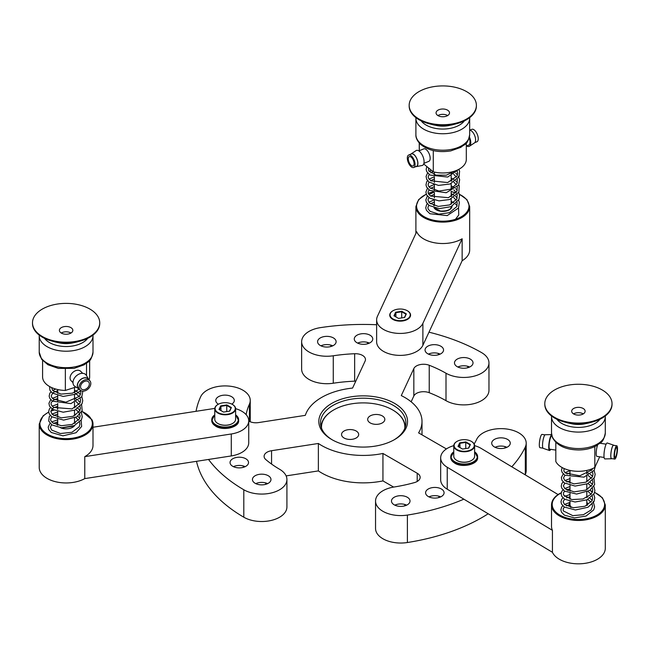 <?xml version="1.0" encoding="UTF-8"?>
<svg xmlns="http://www.w3.org/2000/svg" width="650" height="650" viewBox="0 0 650 650"><rect width="100%" height="100%" fill="white"/><g stroke="black" fill="none" stroke-linecap="round" stroke-linejoin="round"><path stroke-width="0.97" d="M404.796 428.342A41.681 24.066 0 0 0 392.657 409.939L392.892 410.077A42.014 24.253 180 0 1 405.194 427.196M356.168 431.007A8.572 4.948 0 0 0 346.832 429.934A8.572 4.948 0 0 0 341.543 434.501A8.572 4.948 0 0 0 344.053 438.003A8.572 4.948 0 0 0 353.389 439.075A8.572 4.948 0 0 0 358.678 434.501A8.572 4.948 0 0 0 356.168 431.007M382.314 415.911A8.572 4.948 0 0 0 372.978 414.838A8.572 4.948 0 0 0 367.681 419.413A8.572 4.948 0 0 0 370.191 422.906A8.572 4.948 0 0 0 379.535 423.979A8.572 4.948 0 0 0 384.824 419.413A8.572 4.948 0 0 0 382.314 415.911M321.165 427.196A42.014 24.253 180 0 1 333.474 410.077A42.014 24.253 180 0 1 333.596 410.012M392.892 410.077L392.657 409.939A41.681 24.066 0 0 0 333.71 409.939A41.681 24.066 0 0 0 321.571 428.342M471.559 441.504L471.323 441.366A10.083 5.826 0 0 0 457.064 441.366A10.083 5.826 0 0 0 457.064 449.597A10.083 5.826 0 0 0 471.323 449.597A10.083 5.826 0 0 0 471.323 441.366L471.559 441.504A10.416 6.013 180 0 1 474.614 445.754A10.416 6.013 180 0 1 468.179 451.311A10.416 6.013 180 0 1 456.828 450.011A10.416 6.013 180 0 1 453.773 445.754A10.416 6.013 180 0 1 456.828 441.504A10.416 6.013 180 0 1 456.95 441.431M471.445 460.509A10.083 5.826 180 0 1 471.323 460.574A10.083 5.826 180 0 1 457.064 460.574L456.828 460.436A10.416 6.013 0 0 0 471.559 460.436A10.416 6.013 0 0 0 474.614 456.186L474.614 445.754M453.773 445.754L453.773 456.186A10.416 6.013 0 0 0 456.828 460.436L457.064 460.574M458.006 446.436L459.664 442.869L465.855 441.911L470.381 444.527L468.723 448.094L462.54 449.052L458.006 446.436M459.94 447.549L459.94 443.3L458.38 446.656M465.749 448.557L465.749 442.398L459.94 443.3L459.664 442.869M468.488 448.134L470.007 444.852L465.749 442.398L465.855 441.911M611.097 399.149A33.613 19.402 0 0 0 574.478 384.394A33.613 19.402 0 0 0 544.798 403.666A33.613 19.402 0 0 0 545.716 408.176A33.613 19.402 0 0 0 582.343 422.939A33.613 19.402 0 0 0 612.024 403.666A33.613 19.402 0 0 0 611.097 399.149M584.951 410.321A6.719 3.884 0 0 0 577.622 407.371A6.719 3.884 0 0 0 571.691 411.223A6.719 3.884 0 0 0 571.87 412.124A6.719 3.884 0 0 0 579.199 415.074A6.719 3.884 0 0 0 585.13 411.223A6.719 3.884 0 0 0 584.951 410.321M592.702 421.907L589.136 422.874A25.212 14.552 180 0 1 567.686 422.874L564.111 421.907A33.613 19.402 0 0 0 592.702 421.907A33.613 19.402 0 0 0 612.024 404.341L612.024 403.666M544.798 403.666L544.798 404.341A33.613 19.402 0 0 0 545.716 408.85A33.613 19.402 0 0 0 564.111 421.907M597.058 559.479A26.886 15.527 0 0 0 605.296 548.291L605.296 504.928A26.886 15.527 180 0 1 597.058 516.116A26.886 15.527 180 0 1 567.881 519.22A26.886 15.527 180 0 1 551.517 504.928L551.517 526.337A26.886 15.527 0 0 0 552.427 530.343L552.427 552.297A26.886 15.527 0 0 0 597.058 559.479M453.773 445.648A23.53 13.585 0 0 0 447.874 448.045A23.53 13.585 0 0 0 440.668 457.827A23.53 13.585 0 0 0 447.241 467.253L447.241 489.206L552.427 552.297M447.241 467.253L552.427 530.343M558.082 494.552L481.146 448.411A23.53 13.585 0 0 0 474.614 445.648M447.241 489.206A23.53 13.585 180 0 1 440.668 479.789L440.668 457.827M331.809 439.579L331.809 439.579A44.371 25.618 180 0 1 331.809 403.358A44.371 25.618 180 0 1 394.558 403.358A44.371 25.618 180 0 1 394.558 439.579A44.371 25.618 180 0 1 331.809 439.579M393.949 439.92A42.689 24.643 0 0 0 405.868 422.841A42.689 24.643 0 0 0 393.364 405.413A42.689 24.643 0 0 0 346.848 400.067A42.689 24.643 0 0 0 320.499 422.841A42.689 24.643 0 0 0 332.418 439.92M440.716 496.876A9.246 5.338 0 0 0 428.951 496.876M441.374 488.987A9.246 5.338 0 0 0 431.299 487.833A9.246 5.338 0 0 0 425.596 492.765A9.246 5.338 0 0 0 428.301 496.535A9.246 5.338 0 0 0 438.376 497.689A9.246 5.338 0 0 0 444.08 492.765A9.246 5.338 0 0 0 441.374 488.987M406.681 505.156A9.271 5.354 0 0 0 394.834 505.156M407.306 497.258A9.271 5.354 0 0 0 397.207 496.096A9.271 5.354 0 0 0 391.487 501.036A9.271 5.354 0 0 0 394.201 504.823A9.271 5.354 0 0 0 404.3 505.984A9.271 5.354 0 0 0 410.02 501.036A9.271 5.354 0 0 0 407.306 497.258M506.919 447.298A9.271 5.354 0 0 0 495.073 447.298M507.544 439.4A9.271 5.354 0 0 0 497.445 438.238A9.271 5.354 0 0 0 491.725 443.178A9.271 5.354 0 0 0 494.439 446.964A9.271 5.354 0 0 0 504.538 448.126A9.271 5.354 0 0 0 510.266 443.178A9.271 5.354 0 0 0 507.544 439.4M231.822 404.113A9.271 5.354 0 0 0 234.309 400.465A9.271 5.354 0 0 0 231.595 396.687A9.271 5.354 0 0 0 221.496 395.525A9.271 5.354 0 0 0 215.768 400.465A9.271 5.354 0 0 0 218.408 404.202M332.767 345.824A9.271 5.354 0 0 0 320.929 345.824M333.401 337.919A9.271 5.354 0 0 0 323.302 336.765A9.271 5.354 0 0 0 317.582 341.705A9.271 5.354 0 0 0 320.296 345.491A9.271 5.354 0 0 0 330.395 346.653A9.271 5.354 0 0 0 336.115 341.705A9.271 5.354 0 0 0 333.401 337.919M246.131 414.659A117.642 67.917 0 0 1 249.421 404.178A25.212 14.552 0 0 0 250.25 400.465A25.212 14.552 0 0 0 242.864 390.179A25.212 14.552 0 0 0 218.465 386.417A25.212 14.552 0 0 0 200.663 396.76A168.058 97.029 0 0 0 196.048 411.304M248.731 421.054A10.083 5.826 0 0 0 258.513 422.589L305.321 415.35A58.825 33.962 0 0 1 352.584 388.066L365.129 361.043A10.083 5.826 0 0 0 365.471 359.531A10.083 5.826 0 0 0 362.521 355.412A10.083 5.826 0 0 0 354.656 353.73A117.642 67.917 0 0 0 333.263 355.777L333.263 383.224A25.212 14.552 0 0 1 301.641 369.151L301.641 341.705A25.212 14.552 0 0 0 333.263 355.777M446.412 448.939L418.584 432.876A58.825 33.962 0 0 0 422.004 421.468A58.825 33.962 0 0 0 404.779 397.451A58.825 33.962 0 0 0 401.286 395.598L413.831 368.574A10.083 5.826 0 0 1 429.227 365.259A117.642 67.917 0 0 1 446.006 373.23A25.212 14.552 0 0 0 473.452 376.334A25.212 14.552 0 0 0 488.962 362.895A25.212 14.552 0 0 0 481.577 352.609A25.212 14.552 0 0 0 481.504 352.56A168.058 97.029 0 0 0 428.976 332.183M511.786 466.789A168.058 97.029 0 0 0 525.314 447.013A25.212 14.552 0 0 0 526.199 443.178A25.212 14.552 0 0 0 518.822 432.892A25.212 14.552 0 0 0 476.677 439.351A117.642 67.917 0 0 1 474.159 443.999M457.836 367.014A9.271 5.354 180 0 1 469.674 367.014M470.308 359.109A9.271 5.354 0 0 0 460.208 357.955A9.271 5.354 0 0 0 454.488 362.895A9.271 5.354 0 0 0 457.202 366.681A9.271 5.354 0 0 0 467.301 367.843A9.271 5.354 0 0 0 473.021 362.895A9.271 5.354 0 0 0 470.308 359.109M428.415 354.112A9.246 5.338 180 0 1 440.18 354.112M440.838 346.223A9.246 5.338 0 0 0 430.763 345.061A9.246 5.338 0 0 0 425.051 349.993A9.246 5.338 0 0 0 427.765 353.771A9.246 5.338 0 0 0 437.832 354.924A9.246 5.338 0 0 0 443.544 349.993A9.246 5.338 0 0 0 440.838 346.223M357.638 343.102A9.246 5.338 180 0 1 369.403 343.102M370.053 335.213A9.246 5.338 0 0 0 359.986 334.051A9.246 5.338 0 0 0 354.274 338.983A9.246 5.338 0 0 0 356.988 342.761A9.246 5.338 0 0 0 367.055 343.915A9.246 5.338 0 0 0 372.767 338.983A9.246 5.338 0 0 0 370.053 335.213M233.407 466.659A9.246 5.338 180 0 1 245.172 466.659M245.822 458.77A9.246 5.338 0 0 0 235.747 457.608A9.246 5.338 0 0 0 230.043 462.54A9.246 5.338 0 0 0 232.749 466.31A9.246 5.338 0 0 0 242.824 467.472A9.246 5.338 0 0 0 248.528 462.54A9.246 5.338 0 0 0 245.822 458.77M255.783 483.632A9.271 5.354 180 0 1 267.629 483.632M268.263 475.735A9.271 5.354 0 0 0 258.156 474.573A9.271 5.354 0 0 0 252.436 479.513A9.271 5.354 0 0 0 255.149 483.299A9.271 5.354 0 0 0 265.249 484.461A9.271 5.354 0 0 0 270.977 479.513A9.271 5.354 0 0 0 268.263 475.735M265.72 482.926L265.72 484.339M243.303 465.969L243.303 467.35M330.866 345.118L330.866 346.531M367.543 342.412L367.543 343.793M438.319 353.421L438.319 354.803M467.773 366.308L467.773 367.721M505.009 446.591L505.009 448.004M438.856 496.186L438.856 497.567M404.771 504.449L404.771 505.863M382.939 480.902L382.939 453.456A58.825 33.962 0 0 1 318.37 443.471L318.37 470.909A58.825 33.962 0 0 0 382.939 480.902L393.632 487.077M382.939 453.456L417.202 473.241L417.202 481.471M463.848 499.168A168.058 97.029 0 0 1 407.387 515.076A25.212 14.552 0 0 1 375.546 501.036A25.212 14.552 0 0 1 394.127 486.996A117.642 67.917 0 0 0 414.464 482.593A10.083 5.826 0 0 0 420.152 477.352A10.083 5.826 0 0 0 417.202 473.241M375.546 501.036L375.546 528.483A25.212 14.552 0 0 0 407.387 542.523A168.058 97.029 0 0 0 488.191 513.768M525.151 474.801A168.058 97.029 0 0 0 525.314 474.459A25.212 14.552 0 0 0 526.199 470.624L526.199 443.178M411.141 401.806L413.831 396.021A10.083 5.826 0 0 1 429.227 392.706A117.642 67.917 0 0 1 446.006 400.676A25.212 14.552 0 0 0 473.452 403.772A25.212 14.552 0 0 0 488.962 390.341L488.962 362.895M376.626 324.748A168.058 97.029 0 0 0 320.434 327.632A25.212 14.552 0 0 0 301.641 341.705M355.794 381.16A10.083 5.826 0 0 0 354.656 381.168A117.642 67.917 0 0 0 333.263 383.224M196.503 461.313A168.058 97.029 0 0 0 243.799 517.205A25.212 14.552 0 0 0 271.302 520.423A25.212 14.552 0 0 0 286.918 506.959L286.918 479.513A25.212 14.552 0 0 0 279.614 469.276A117.642 67.917 0 0 1 265.834 459.599A10.083 5.826 0 0 1 264.095 456.332A10.083 5.826 0 0 1 271.562 450.71L271.562 464.076M208.536 459.452A168.058 97.029 0 0 0 243.799 489.759A25.212 14.552 0 0 0 271.302 492.976A25.212 14.552 0 0 0 286.918 479.513M318.37 470.909L286.122 475.898M318.37 443.471L271.562 450.71M97.191 315.404A33.613 19.402 0 0 0 59.589 303.753A33.613 19.402 0 0 0 32.5 322.79A33.613 19.402 0 0 0 35.035 330.184A33.613 19.402 0 0 0 72.638 341.827A33.613 19.402 0 0 0 99.726 322.79A33.613 19.402 0 0 0 97.191 315.404M72.329 328.876A6.719 3.884 0 0 0 64.805 326.544A6.719 3.884 0 0 0 59.386 330.354A6.719 3.884 0 0 0 59.898 331.833A6.719 3.884 0 0 0 67.413 334.157A6.719 3.884 0 0 0 72.832 330.354A6.719 3.884 0 0 0 72.329 328.876M80.405 341.031L76.83 342.006A25.212 14.552 180 0 1 55.388 342.006L51.813 341.031A33.613 19.402 0 0 0 80.405 341.031A33.613 19.402 0 0 0 99.726 323.473L99.726 322.79M32.5 322.79L32.5 323.473A33.613 19.402 0 0 0 35.035 330.858A33.613 19.402 0 0 0 51.813 341.031M232.57 404.527L232.326 404.389A10.083 5.826 0 0 0 218.067 404.389A10.083 5.826 0 0 0 218.067 412.628A10.083 5.826 0 0 0 232.326 412.628A10.083 5.826 0 0 0 232.326 404.389L232.57 404.527A10.416 6.013 180 0 1 235.617 408.785A10.416 6.013 180 0 1 229.19 414.342A10.416 6.013 180 0 1 217.831 413.034A10.416 6.013 180 0 1 214.776 408.785A10.416 6.013 180 0 1 217.831 404.527A10.416 6.013 180 0 1 217.953 404.463M232.448 423.532A10.083 5.826 180 0 1 232.326 423.605A10.083 5.826 180 0 1 218.067 423.605L217.831 423.467A10.416 6.013 0 0 0 232.57 423.467A10.416 6.013 0 0 0 235.617 419.209L235.617 408.785M214.776 408.785L214.776 419.209A10.416 6.013 0 0 0 217.831 423.467L218.067 423.605M219.009 409.467L220.667 405.892L226.858 404.934L231.384 407.55L229.726 411.125L223.543 412.076L219.009 409.467M220.943 410.581L220.943 406.323L219.391 409.679M226.752 411.58L226.752 405.429L220.943 406.323L220.667 405.892M229.491 411.158L231.01 407.883L226.752 405.429L226.858 404.934M462.142 238.778L422.882 323.367A23.53 13.585 0 0 1 394.062 332.971A23.53 13.585 0 0 1 376.626 319.849A23.53 13.585 0 0 1 377.431 316.331L416.683 231.741A26.886 15.527 0 0 0 435.825 242.994A26.886 15.527 0 0 0 462.142 238.778L462.142 260.731A26.886 15.527 0 0 0 469.674 249.957L469.674 206.594A26.886 15.527 180 0 1 435.825 221.585A26.886 15.527 180 0 1 415.894 206.594L418.632 199.607L426.238 194.106M422.882 323.367L422.882 345.321L462.142 260.731M422.882 345.321A23.53 13.585 180 0 1 394.062 354.924A23.53 13.585 180 0 1 376.626 341.803L376.626 319.849M469.674 130.187A6.882 3.234 67.9 0 1 475.597 139.921A6.882 3.234 67.9 0 1 474.492 142.903L469.495 146.209A8.068 3.794 67.9 0 1 466.724 145.925M469.438 136.979A8.068 3.794 67.9 0 1 470.779 142.716A8.068 3.794 67.9 0 1 469.495 146.209M469.739 130.187L471.843 129.326A6.719 3.161 67.9 0 1 475.987 131.885A6.719 3.161 67.9 0 1 478.246 138.726A6.719 3.161 67.9 0 1 476.913 141.781L474.801 142.634M469.178 138.003A6.719 3.161 67.9 0 1 470.007 142.082A6.719 3.161 67.9 0 1 468.666 145.137L466.31 146.096M414.091 163.646A5.046 2.373 -112.1 0 0 412.392 158.511A5.046 2.373 -112.1 0 0 409.289 156.601A5.046 2.373 -112.1 0 0 408.281 158.893A5.046 2.373 -112.1 0 0 409.979 164.028A5.046 2.373 -112.1 0 0 413.091 165.937A5.046 2.373 -112.1 0 0 414.091 163.646M415.829 166.636A6.882 3.234 -112.1 0 0 416.236 166.611A6.882 3.234 -112.1 0 0 417.901 163.402A6.882 3.234 -112.1 0 0 415.415 156.146A6.882 3.234 -112.1 0 0 411.068 153.92A6.882 3.234 -112.1 0 0 410.759 154.188M416.236 166.611L422.126 165.49A8.068 3.794 -112.1 0 0 424.076 161.72A8.068 3.794 -112.1 0 0 421.159 153.221A8.068 3.794 -112.1 0 0 416.073 150.613L411.068 153.92M407.314 158.096A6.719 3.161 -112.1 0 0 409.581 164.946A6.719 3.161 -112.1 0 0 413.725 167.497A6.719 3.161 -112.1 0 0 415.058 164.442A6.719 3.161 -112.1 0 0 412.799 157.593A6.719 3.161 -112.1 0 0 408.655 155.041A6.719 3.161 -112.1 0 0 407.314 158.096M413.725 167.497L416.471 166.376A6.719 3.161 -112.1 0 0 417.812 163.321A6.719 3.161 -112.1 0 0 415.545 156.479A6.719 3.161 -112.1 0 0 411.401 153.928L408.655 155.041M423.906 163.353L428.829 161.346A6.719 3.161 -112.1 0 0 430.17 158.291A6.719 3.161 -112.1 0 0 427.911 151.45A6.719 3.161 -112.1 0 0 423.767 148.891L418.836 150.898M447.663 115.554A6.719 3.884 0 0 0 437.905 115.554M423.711 163.979L433.282 171.819L433.282 150.572M419.315 143.097L419.315 150.702M466.31 143.032L466.31 159.388A23.53 13.585 180 0 1 433.282 171.819M89.351 383.947A5.046 3.591 136 0 0 88.579 381.867A5.046 3.591 136 0 0 83.639 381.859A5.046 3.591 136 0 0 80.551 386.783A5.046 3.591 136 0 0 81.323 388.871A5.046 3.591 136 0 0 86.255 388.879A5.046 3.591 136 0 0 89.351 383.947M88.871 379.754A6.882 4.907 136 0 0 88.79 379.6A6.882 4.907 136 0 0 82.046 378.584A6.882 4.907 136 0 0 77.301 385.613A6.882 4.907 136 0 0 79.056 389.009A6.882 4.907 136 0 0 79.211 389.098L72.475 393.169L61.011 394.103L52.756 390.593L51.553 387.53M88.79 379.6L86.458 375.513A8.068 5.753 136 0 0 78.561 374.319A8.068 5.753 136 0 0 72.995 382.558A8.068 5.753 136 0 0 75.051 386.539L79.056 389.009M79.081 387.262A6.719 4.794 136 0 0 80.121 390.041A6.719 4.794 136 0 0 86.694 390.049A6.719 4.794 136 0 0 90.821 383.476A6.719 4.794 136 0 0 89.781 380.697A6.719 4.794 136 0 0 83.208 380.689A6.719 4.794 136 0 0 79.081 387.262M89.781 380.697L88.148 378.999A6.719 4.794 136 0 0 81.567 378.991A6.719 4.794 136 0 0 77.439 385.564A6.719 4.794 136 0 0 78.479 388.342L80.121 390.041M82.656 373.327L80.771 371.377A6.719 4.794 136 0 0 74.197 371.369A6.719 4.794 136 0 0 70.07 377.942A6.719 4.794 136 0 0 71.11 380.721L72.995 382.671M70.988 333.019A6.719 3.884 0 0 0 62.839 332.304A6.719 3.884 0 0 0 61.23 333.019M65.358 369.094L65.358 390.439L75.871 387.051M86.523 363.317L86.523 375.619M65.358 390.439A23.53 13.585 180 0 1 42.583 376.862L42.583 360.498M89.643 360.498L89.643 376.862A23.53 13.585 180 0 1 89.034 379.917M550.688 449.329A8.068 1.682 -81.3 0 1 549.51 450.507L543.197 448.346A6.882 1.43 -81.3 0 1 542.531 445.396A6.882 1.43 -81.3 0 1 543.457 438.392A6.882 1.43 -81.3 0 1 545.269 434.744L551.631 434.574M549.51 450.507A8.068 1.682 -81.3 0 1 548.73 447.046A8.068 1.682 -81.3 0 1 551.639 434.679M542.969 448.151L540.02 447.704A6.719 1.397 -81.3 0 1 539.321 444.811A6.719 1.397 -81.3 0 1 540.256 437.864A6.719 1.397 -81.3 0 1 542.043 434.411L544.992 434.858M555.815 450.109L549.77 449.191A6.719 1.397 -81.3 0 1 549.071 446.298A6.719 1.397 -81.3 0 1 550.006 439.351A6.719 1.397 -81.3 0 1 551.793 435.898L551.899 435.914M617.069 449.629A5.046 1.048 98.7 0 0 616.541 447.46A5.046 1.048 98.7 0 0 615.201 450.044A5.046 1.048 98.7 0 0 614.502 455.26A5.046 1.048 98.7 0 0 615.03 457.429A5.046 1.048 98.7 0 0 616.371 454.837A5.046 1.048 98.7 0 0 617.069 449.629M613.852 445.348A6.882 1.43 98.7 0 0 613.624 445.161A6.882 1.43 98.7 0 0 611.772 448.565A6.882 1.43 98.7 0 0 610.781 455.788A6.882 1.43 98.7 0 0 611.553 458.754A6.882 1.43 98.7 0 0 611.829 458.64M613.624 445.161L607.311 442.999A8.068 1.682 98.7 0 0 605.142 446.989A8.068 1.682 98.7 0 0 603.98 455.463A8.068 1.682 98.7 0 0 604.882 458.933L611.553 458.754M614.071 456.194A6.719 1.397 98.7 0 0 614.77 459.087A6.719 1.397 98.7 0 0 616.558 455.642A6.719 1.397 98.7 0 0 617.5 448.687A6.719 1.397 98.7 0 0 616.801 445.794A6.719 1.397 98.7 0 0 615.006 449.247A6.719 1.397 98.7 0 0 614.071 456.194M616.801 445.794L613.551 445.299A6.719 1.397 98.7 0 0 611.756 448.752A6.719 1.397 98.7 0 0 610.821 455.699A6.719 1.397 98.7 0 0 611.52 458.591L614.77 459.087M597.594 445.023A6.719 1.397 98.7 0 0 596.196 453.473A6.719 1.397 98.7 0 0 596.895 456.365L604.102 457.462M583.294 413.896A6.719 3.884 0 0 0 573.528 413.896M555.815 442.358L555.815 461.524A23.53 13.585 180 0 0 594.823 467.464L599.698 456.788M600.998 442.358L600.998 443.389M594.823 446.542L594.823 467.464M84.776 478.603L84.776 456.641A26.886 15.527 0 0 0 92.999 445.469L92.999 424.06A26.886 15.527 180 0 1 69.623 439.457A26.886 15.527 180 0 1 40.137 428.082A26.886 15.527 180 0 1 39.219 424.06L39.219 467.423A26.886 15.527 0 0 0 40.137 471.445A26.886 15.527 0 0 0 84.776 478.603L231.286 455.934L231.286 433.981A23.53 13.585 0 0 0 248.731 420.859A23.53 13.585 0 0 0 247.926 417.341A23.53 13.585 0 0 0 235.617 408.679M214.801 408.403L92.999 427.245M84.776 456.641L231.286 433.981M248.731 420.859L248.731 442.812A23.53 13.585 180 0 1 231.286 455.934M407.526 310.863L407.282 310.724A10.083 5.826 0 0 0 393.023 310.724A10.083 5.826 0 0 0 393.023 318.963A10.083 5.826 0 0 0 407.282 318.963A10.083 5.826 0 0 0 407.282 310.724L407.526 310.863A10.416 6.013 180 0 1 410.572 315.12A10.416 6.013 180 0 1 404.146 320.678A10.416 6.013 180 0 1 392.787 319.369A10.416 6.013 180 0 1 389.732 315.12A10.416 6.013 180 0 1 392.787 310.863A10.416 6.013 180 0 1 392.909 310.798M393.973 315.803L395.631 312.227L401.814 311.277L406.339 313.885L404.682 317.46L398.499 318.419L393.973 315.803M395.899 316.916L395.899 312.666L394.347 316.014M401.708 317.915L401.708 311.764L395.899 312.666L395.631 312.227M404.446 317.493L405.966 314.218L401.708 311.764L401.814 311.277M471.396 95.144A33.613 19.402 0 0 0 433.615 86.653A33.613 19.402 0 0 0 409.167 105.324A33.613 19.402 0 0 0 414.172 115.505A33.613 19.402 0 0 0 451.945 123.996A33.613 19.402 0 0 0 476.393 105.324A33.613 19.402 0 0 0 471.396 95.144M448.508 110.849A6.719 3.884 0 0 0 440.952 109.151A6.719 3.884 0 0 0 436.061 112.881A6.719 3.884 0 0 0 437.06 114.92A6.719 3.884 0 0 0 444.616 116.618A6.719 3.884 0 0 0 449.507 112.881A6.719 3.884 0 0 0 448.508 110.849M457.08 123.565L453.505 124.532A25.212 14.552 180 0 1 432.063 124.532L428.488 123.565A33.613 19.402 0 0 0 457.08 123.565A33.613 19.402 0 0 0 476.393 105.999L476.393 105.324M409.167 105.324L409.167 105.999A33.613 19.402 0 0 0 414.172 116.179A33.613 19.402 0 0 0 428.488 123.565M453.773 451.864A13.106 7.564 0 0 0 454.927 461.809A13.106 7.564 0 0 0 472.826 462.158A13.106 7.564 0 0 0 474.614 451.864M474.614 451.823A13.447 7.759 180 0 1 477.636 456.731A13.447 7.759 180 0 1 469.341 463.905A13.447 7.759 180 0 1 454.683 462.223A13.447 7.759 180 0 1 450.751 456.731A13.447 7.759 180 0 1 453.773 451.823M454.683 463.044A13.447 7.759 0 0 0 469.341 464.726A13.447 7.759 0 0 0 477.636 457.559C478.4 464.189 462.556 468.219 454.756 463.198L450.751 457.559A13.447 7.759 0 0 0 454.683 463.044M473.582 463.117A13.106 7.564 180 0 1 454.927 463.182M556.814 419.209A23.53 13.585 0 0 0 578.411 427.399A23.53 13.585 0 0 0 600.007 419.209M605.288 415.992L605.296 416.561A26.886 15.527 180 0 1 581.555 431.982A26.886 15.527 180 0 1 552.256 420.168A26.886 15.527 180 0 1 551.517 416.561L551.517 433.03A26.886 15.527 0 0 0 552.256 436.637A26.886 15.527 0 0 0 581.555 448.443A26.886 15.527 0 0 0 605.296 433.03C603.029 443.999 600.478 442 596.513 445.664C591.37 448.484 585.366 449.922 578.508 449.971C565.524 449.719 556.831 445.551 552.419 437.474L551.517 433.03M585.593 423.654A18.484 10.676 180 0 1 571.228 423.654M561.202 492.968A26.219 15.137 0 0 0 560.227 493.48A26.219 15.137 0 0 0 559.52 514.881A26.219 15.137 0 0 0 596.594 515.288A26.219 15.137 0 0 0 594.563 492.464M592.581 491.644A26.219 15.137 0 0 0 591.167 491.156M570.009 490.043A26.219 15.137 0 0 0 567.962 490.498M564.98 491.384A26.219 15.137 0 0 0 564.224 491.652M586.812 502.157A9.246 5.338 180 0 1 587.584 505.05M586.934 505.399L586.983 504.928A8.572 4.948 0 0 0 586.812 503.953M570.009 503.953A8.572 4.948 0 0 0 569.839 504.928L571.212 507.431M570.692 507.325A9.246 5.338 180 0 1 570.009 502.157M407.387 515.076L407.387 542.523M525.314 447.013L525.314 474.459M413.831 368.574L413.831 396.021M429.227 365.259L429.227 392.706M446.006 373.23L446.006 400.676M354.656 353.73L354.656 381.168M249.421 404.178L249.421 421.427M243.799 489.759L243.799 517.205M44.517 338.341A23.53 13.585 0 0 0 66.113 346.531A23.53 13.585 0 0 0 87.709 338.341M92.991 335.124L92.999 335.692A26.886 15.527 180 0 1 71.329 350.919A26.886 15.527 180 0 1 41.251 341.608A26.886 15.527 180 0 1 39.219 335.692L39.219 352.162A26.886 15.527 0 0 0 41.251 358.069A26.886 15.527 0 0 0 71.329 367.388A26.886 15.527 0 0 0 92.999 352.162C90.732 363.123 88.181 361.132 84.216 364.796L74.1 368.363L58.386 368.412L47.938 364.756L41.624 359.287L39.219 352.162M73.296 342.777A18.484 10.676 180 0 1 58.922 342.777M214.776 414.895A13.106 7.564 0 0 0 215.93 424.84A13.106 7.564 0 0 0 233.829 425.181A13.106 7.564 0 0 0 235.617 414.895M235.617 414.854A13.447 7.759 180 0 1 238.648 419.762A13.447 7.759 180 0 1 230.344 426.928A13.447 7.759 180 0 1 215.694 425.246A13.447 7.759 180 0 1 211.754 419.762A13.447 7.759 180 0 1 214.776 414.854M215.694 426.075A13.447 7.759 0 0 0 230.344 427.757A13.447 7.759 0 0 0 238.648 420.582C239.403 427.221 223.559 431.243 215.759 426.229L211.754 420.582A13.447 7.759 0 0 0 215.694 426.075M234.585 426.14A13.106 7.564 180 0 1 215.93 426.213M433.079 191.986A26.219 15.137 0 0 0 428.269 193.44M426.302 194.269A26.219 15.137 0 0 0 417.137 209.186A26.219 15.137 0 0 0 435.996 220.667A26.219 15.137 0 0 0 466.123 212.94A26.219 15.137 0 0 0 459.355 194.317M452.018 206.204A9.246 5.338 180 0 1 440.391 211.201A9.246 5.338 180 0 1 434.021 207.748M433.607 205.384A9.246 5.338 180 0 1 434.379 203.824M434.379 205.619A8.572 4.948 0 0 0 434.379 205.627L434.379 200.119M434.566 207.894L440.489 211.088C447.444 211.169 451.059 209.666 451.352 206.594A8.572 4.948 0 0 0 451.352 206.513M455.902 192.936A26.219 15.137 0 0 0 451.181 191.709M92.089 420.046A26.886 15.527 180 0 1 92.999 424.06L92.048 419.859L81.924 411.255M48.709 412.189A26.219 15.137 0 0 0 40.788 427.432A26.219 15.137 0 0 0 72.897 438.132A26.219 15.137 0 0 0 91.439 419.599A26.219 15.137 0 0 0 81.859 411.409M74.514 421.289A9.246 5.338 180 0 1 75.043 422.134A9.246 5.338 180 0 1 75.311 422.979M74.807 425.319A9.246 5.338 180 0 1 60.612 427.806M57.224 424.986A9.246 5.338 180 0 1 57.184 424.897A9.246 5.338 180 0 1 57.712 421.289M57.712 423.085A8.572 4.948 0 0 0 57.541 424.06A8.572 4.948 0 0 0 57.712 425.043M79.877 410.629A26.219 15.137 0 0 0 79.471 410.491M53.983 410.093A26.219 15.137 0 0 0 50.83 411.214M421.192 120.876A23.53 13.585 0 0 0 422.752 122.606A23.53 13.585 0 0 0 444.478 129.025A23.53 13.585 0 0 0 464.376 120.876M469.657 117.658L469.674 118.227A26.886 15.527 180 0 1 450.117 133.161A26.886 15.527 180 0 1 419.892 126.368A26.886 15.527 180 0 1 415.894 118.227L415.894 134.688A26.886 15.527 0 0 0 419.892 142.838A26.886 15.527 0 0 0 450.117 149.622A26.886 15.527 0 0 0 469.674 134.688C467.399 145.657 464.856 143.666 460.891 147.322L450.767 150.898C438.376 152.847 428.277 150.638 420.452 144.268C417.219 140.904 415.699 137.702 415.894 134.688M449.971 125.312A18.484 10.676 180 0 1 435.598 125.312M477.636 457.559L474.614 451.726M450.751 457.559L453.773 451.726M605.296 416.561L605.296 433.03M551.533 415.992L551.517 416.561M605.296 504.928L602.461 497.835L594.612 492.294M592.613 491.497L590.883 490.913M570.009 489.913L567.742 490.409M561.251 492.741L559.902 493.439C554.45 496.551 551.663 500.386 551.517 504.928M422.004 421.468L422.004 434.842M250.25 400.465L250.25 421.785M92.999 335.692L92.999 352.162M39.236 335.124L39.219 335.692M238.648 420.582L235.617 414.749M211.754 420.582L214.776 414.749M428.212 193.286L432.843 191.896M415.894 233.456L415.894 206.594M469.674 206.594L466.919 199.599L459.298 194.098M455.999 192.814L451.181 191.571M455.106 170.958L446.339 175.175L435.825 175.11L428.642 170.617L428.504 167.903M456.983 170.219L457.689 173.452L456.942 176.158L447.663 182.544L430.909 180.822L428.488 178.165L428.196 176.743L429.122 174.395M430.731 172.941L433.128 171.689M451.181 172.729L452.002 173.16M453.692 174.257L456.406 177.06M457.405 179.254L456.991 183.601L450.409 189.264L438.994 191.043L429.959 187.874L428.431 185.933L428.114 184.421L429.041 182.106M430.649 180.643L434.379 178.937M451.181 180.472L451.921 180.871M453.895 182.187L456.324 184.771M457.324 186.964L456.869 191.393L448.435 197.681L430.519 196.081L428.326 193.578L428.033 192.156L428.959 189.808M430.568 188.354L434.379 186.623M451.181 188.224L451.839 188.573M453.822 189.889L456.243 192.473M457.243 194.667L456.755 199.168L449.629 204.929L438.287 206.407L429.601 203.109L427.952 199.899L428.878 197.511M430.487 196.056L434.379 194.301M451.181 195.975L451.758 196.284M453.741 197.6L456.162 200.184M457.161 202.377L456.82 206.562L449.41 212.688L438.75 214.159L430.146 211.331L428.204 209.081L427.871 207.569L428.797 205.221M430.406 203.767L434.379 201.987M459.03 169.211L447.655 177.06L430.064 175.061L426.798 171.697L426.156 169.504L426.79 166.506M458.949 169.382L459.607 171.259L459.062 176.67L450.157 183.982L438.482 185.421L428.943 182.024L426.733 179.441L426.075 176.442L427.586 172.908M429.154 171.446L431.283 170.178M453.399 171.511L454.009 171.884M455.78 173.201L457.446 174.891M458.404 176.239L459.664 179.701L458.591 185.153L446.209 192.749L429.837 190.426L426.619 187.086L425.994 184.893L426.628 181.919L427.895 180.188M429.073 179.156L434.379 176.727M451.181 178.124L453.927 179.595M455.699 180.911L457.364 182.593M458.786 184.795L459.233 185.908L458.859 192.164L449.637 199.518L439.01 200.891L429.886 198.218L426.571 194.846L425.896 192.116L427.424 188.321M428.992 186.859L434.379 184.413L434.379 190.174M451.181 185.859L453.846 187.298M455.618 188.614L457.283 190.304M458.705 192.498L459.55 195.536L458.949 199.485L451.011 206.668L439.246 208.618L429.195 205.514L426.489 202.548L425.815 199.948L427.343 196.024M428.911 194.569L433.859 192.237M451.181 193.602L453.765 195.008M455.536 196.324L457.202 198.006M458.624 200.208L459.355 202.418L458.461 208.057L447.216 215.597L429.886 213.728L426.441 210.324L425.742 207.854L426.554 204.726L427.651 203.304M428.829 202.272L434.216 199.826M451.181 201.346L453.684 202.711M455.455 204.027L457.121 205.717M458.543 207.911L458.754 214.971L455.471 219.286M434.379 197.901L434.379 192.392M434.379 182.439L434.379 176.93M434.379 174.964L434.379 172.079M419.25 150.727L419.25 143.032M451.181 207.488L451.181 206.586M451.181 204.238L451.181 198.916M451.181 196.576L451.181 191.246M451.181 188.906L451.181 183.576M451.181 181.244L451.181 175.597M451.181 173.574L451.181 172.079M80.413 390.309L80.844 392.771L79.536 396.297L65.853 402.196L53.064 398.97L51.529 397.012L51.285 395.712L52.812 392.998L54.121 392.072M54.421 391.901L57.712 390.666M74.514 392.632L79.308 396.589M80.145 398.101L80.608 400.644L79.893 403.211L71.979 408.915L53.601 407.42L51.293 404.885L51.041 403.65L51.366 402.366L53.885 399.945M54.186 399.774L57.712 398.483M75.936 401.489L79.072 404.463M79.909 405.974L80.373 408.517L79.731 410.938L73.109 416.293L61.311 417.844L52.292 414.448L50.806 411.458L52.211 408.85L53.649 407.818M53.95 407.648L57.712 406.299M75.701 409.362L78.837 412.336M79.129 412.783L80.137 416.114L79.495 418.803L72.215 424.418L61.368 425.742L52.699 422.858L50.814 420.623L50.57 419.396L51.854 416.837M53.714 415.521L57.712 414.115M75.741 417.43L78.601 420.209M79.633 422.273L79.885 424.393L79.178 426.839L71.987 432.282L60.328 433.526L51.691 430.064L50.334 427.261L51.618 424.71M53.471 423.394L57.224 422.045M80.779 390.569L75.766 394.16L63.131 396.451L52.341 393.055L49.904 390.203L49.595 386.531M82.867 391.17L81.803 396.719L70.899 403.618L52.374 401.123L49.733 398.214L49.156 396.094L49.822 393.307L50.976 391.804M52.65 390.479L55.705 389.041M74.514 390.268L78.122 392.389M78.422 392.624L80.462 394.599M81.835 396.671L82.745 400.692L82.006 403.756L74.904 410.077L63.204 412.214L52.821 409.451L49.522 406.136L48.929 403.293L50.733 399.669M52.414 398.344L57.712 396.297M74.514 398.247L76.294 399.197M78.187 400.498L80.226 402.472M81.599 404.544L82.16 410.597L76.806 416.829L63.651 420.103L51.781 416.78L49.229 413.896L48.669 411.661L49.311 409.118L50.497 407.542M52.171 406.217L57.712 404.121M74.514 406.234L76.058 407.071M77.951 408.371L79.991 410.345M81.364 412.409L82.241 416.845L81.421 419.729L73.686 426.132L61.986 427.919L51.935 424.929L48.701 421.054L49.262 416.658L50.261 415.415M51.935 414.091L57.712 411.946M74.514 414.221L75.822 414.936M77.716 416.244L79.755 418.21M81.12 420.282L81.648 426.449L76.082 432.721L62.928 435.841L51.204 432.453L48.734 429.585L48.197 427.115L50.026 423.288M51.699 421.964L57.712 419.778M57.712 424.962L57.712 419.38M57.712 417.186L57.712 411.45M57.712 409.248L57.712 403.52M57.712 401.302L57.712 395.582M57.712 393.364L57.712 389.545M74.514 423.418L74.514 418.015M74.514 415.667L74.514 410.248M74.514 407.908L74.514 402.472M74.514 400.148L74.514 394.696M74.514 392.389L74.514 387.481M592.694 468.52L591.931 469.893L579.784 475.808L565.419 473.005L563.859 471.096L564.062 468.496M590.631 469.341L591.557 470.381M592.451 471.843L593.011 474.321L592.378 476.897L585.861 482.186L574.08 483.884L565.021 480.732L563.493 477.945L564.931 475.28M566.922 473.98L570.009 472.883M588.242 475.532L591.435 478.343M592.54 480.317L592.889 482.365L592.345 484.664L585.926 490.067L574.169 491.863L564.996 488.776L563.371 485.891L564.809 483.243M566.8 481.942L570.009 480.813M587.836 483.324L591.313 486.306M592.41 488.272L592.767 490.076L591.256 494.179L582.961 498.997L571.781 499.549L563.477 494.959L563.534 492.659L564.688 491.197M566.678 489.905L570.009 488.743M587.998 491.457L591.183 494.268M592.288 496.234L592.637 498.428L592.02 500.744L585.008 506.253L573.373 507.739L564.582 504.554L563.119 501.792L564.566 499.159M566.548 497.859L570.009 496.673M587.876 499.411L591.061 502.223M592.166 504.197L592.516 506.188L591.077 510.006L583.424 514.711L572.788 515.645L563.225 510.876L563.249 508.649L564.436 507.122M566.426 505.822L569.197 504.798M595.27 466.473L594.173 470.34L583.984 477.149L564.883 475.247L562.096 472.347L561.486 470.243L562.144 467.545M594.124 470.421L595.148 474.394L594.441 477.523L587.665 483.714L575.087 486.078L564.33 482.909L561.925 480.228L561.372 477.555L563.266 473.923M564.98 472.623L570.009 470.698M586.812 472.371L588.283 473.094M590.289 474.346L592.597 476.409M593.994 478.384L594.661 484.591L589.745 490.457L576.639 494.065L564.541 491.099L561.819 488.223L561.242 486.119L561.827 483.584L563.136 481.886M564.85 480.586L570.009 478.628M586.812 480.391L588.161 481.057M590.168 482.308L592.475 484.372M593.872 486.346L594.888 490.628L594.133 493.569L586.999 499.826L575.071 502.011L564.663 499.224L561.762 496.308L561.113 493.732L561.852 491.286L563.355 489.531M564.728 488.54L570.009 486.558M586.812 488.402L588.039 489.011M590.038 490.262L592.353 492.326M593.751 494.301L594.758 497.673L594.003 501.548L587.974 507.26L575.396 509.982L564.281 507.016L561.511 504.018L560.991 501.808L561.584 499.501L562.892 497.802M564.606 496.503L570.009 494.496M586.812 496.421L587.909 496.974M589.916 498.225L592.223 500.289M593.206 501.564L594.612 506.911L593.694 509.884L586.097 516.027L574.462 517.912L564.436 515.158L561.519 512.233L560.869 509.884L561.6 507.211L562.762 505.765M564.484 504.465L569.774 502.474M570.009 505.83L570.009 501.361M570.009 499.168L570.009 493.374M570.009 491.181L570.009 485.379M570.009 483.186L570.009 477.392M570.009 475.191L570.009 470.413M586.812 505.464L586.812 499.907M586.812 497.567L586.812 492.001M586.812 489.661L586.812 484.096M586.812 481.764L586.812 476.182M586.812 473.866L586.812 470.413M606.133 444.169L600.023 443.243M74.157 425.636L61.189 427.863M57.793 425.157L57.541 424.06M79.934 410.483L79.3 410.272M57.712 409.037L57.289 409.118M53.788 409.996L50.863 411.027M48.693 412.002L43.119 415.838L39.219 424.06M469.674 118.227L469.674 134.688M415.911 117.658L415.894 118.227"/></g></svg>
